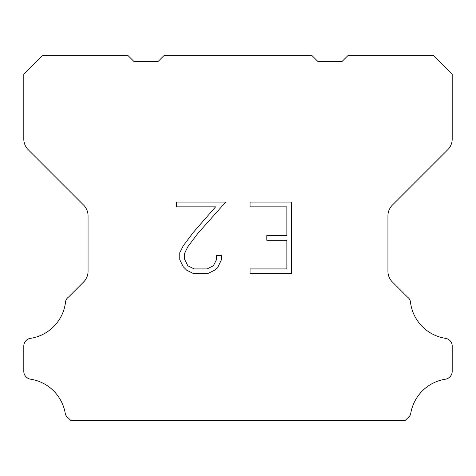 <?xml version="1.0" encoding="UTF-8"?>
<svg xmlns="http://www.w3.org/2000/svg" width="476" height="476" viewBox="0 0 476 476"><rect width="100%" height="100%" fill="white"/><g stroke="black" fill="none" stroke-linecap="round" stroke-linejoin="round"><path stroke-width="0.71" d="M286.855 268.928L286.855 240.279L266.804 240.279L266.804 235.507L286.855 235.507L286.855 206.858L250.067 206.858L250.067 202.086L291.627 202.086L291.627 273.7L250.067 273.7L250.067 268.928L286.855 268.928M221.417 255.541L221.417 259.837L218.014 266.828L214.468 270.303L207.476 273.7L193.72 273.7L186.77 270.249L183.23 266.75L179.779 259.759L179.779 252.673L183.23 245.824L193.345 232.347L215.586 206.858L176.465 206.858L176.465 202.086L225.707 202.086L197.826 233.407L187.889 246.639L184.676 253.172L184.676 259.462L187.8 265.763L194.137 268.928L207.102 268.928L213.397 265.751L216.568 259.462L216.568 255.541L221.417 255.541M164.285 55.299L311.715 55.299L318.016 61.6L341.952 61.6L348.253 55.299L433.303 55.299L452.2 74.202L452.2 139.016A15.119 15.119 0 0 1 447.773 149.708L392.367 205.114A15.119 15.119 0 0 0 387.94 215.806L387.94 271.284A15.119 15.119 0 0 0 392.367 281.976L407.462 297.066A7.562 7.562 0 0 1 410.651 303.402A41.579 41.579 0 0 0 445.595 338.353A7.562 7.562 0 0 1 449.82 340.483L449.987 340.643A7.562 7.562 0 0 1 452.2 345.993L452.2 371.393A7.562 7.562 0 0 1 449.987 376.736L449.659 377.063A7.562 7.562 0 0 1 445.459 379.193A41.579 41.579 0 0 0 410.669 413.983A7.562 7.562 0 0 1 407.486 418.184L404.969 420.701L71.031 420.701L68.514 418.184A7.562 7.562 0 0 1 65.331 413.983A41.579 41.579 0 0 0 30.541 379.193A7.562 7.562 0 0 1 26.341 377.063L26.013 376.736A7.562 7.562 0 0 1 23.8 371.393L23.8 345.993A7.562 7.562 0 0 1 26.013 340.643L26.18 340.483A7.562 7.562 0 0 1 30.404 338.353A41.579 41.579 0 0 0 65.349 303.402A7.562 7.562 0 0 1 68.538 297.066L83.633 281.976A15.119 15.119 0 0 0 88.06 271.284L88.06 215.806A15.119 15.119 0 0 0 83.633 205.114L28.227 149.708A15.119 15.119 0 0 1 23.8 139.016L23.8 74.202L42.697 55.299L127.746 55.299L134.048 61.6L157.984 61.6L164.285 55.299"/></g></svg>

